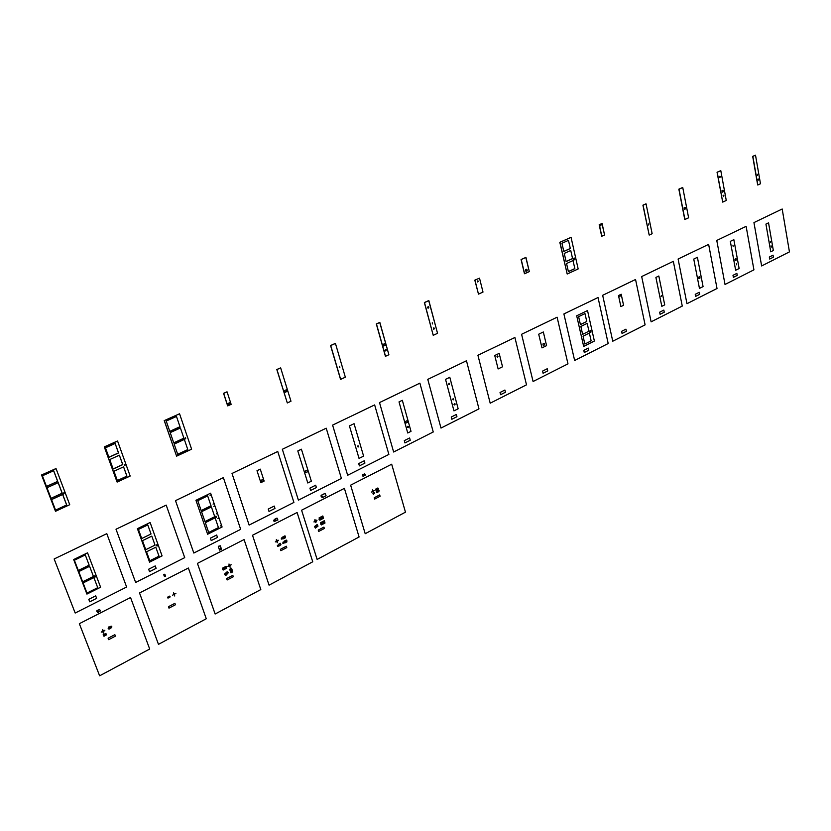 <?xml version="1.0" encoding="UTF-8"?>
<svg xmlns="http://www.w3.org/2000/svg" width="831" height="831" viewBox="0 0 831 831"><rect width="100%" height="100%" fill="white"/><g stroke="black" fill="none" stroke-linecap="round" stroke-linejoin="round"><path stroke-width="1.25" d="M274.76 519.811L275.632 520.383L275.238 520.767M273.513 520.279C273.981 521.702 273.981 521.702 273.513 520.279L273.731 520.933M273.96 520.227L277.222 518.232L277.897 520.009L277.222 518.232L274.916 519.24C275.934 520.621 276.017 521.141 275.175 520.798L277.897 520.009M274.355 521.463L273.825 520.123L274.137 521.359M275.061 519.707L275.476 520.653L275.061 519.707M274.916 519.24L275.726 521.12M362.887 475.789L363.022 475.841C362.16 475.498 362.16 475.498 363.022 475.841L362.254 475.01L363.022 475.841M365.245 474.709L364.477 473.878L362.306 474.979M321.504 495.806L322.096 497.198L321.504 495.806C321.971 497.312 321.971 497.312 321.504 495.806L321.358 495.349C324.277 498.797 320.008 496.917 321.358 495.349L322.355 497.655L321.088 495.359L324.734 493.635M325.087 493.448L326.084 495.754L325.087 493.448L321.358 495.349M218.304 546.528L219.529 550.112L218.304 546.528L219.529 550.112L221.545 549.374L220.319 545.79L218.304 546.528C220.381 545.468 220.381 545.468 218.304 546.528L220.319 545.79M218.782 546.279L219.789 545.915L218.782 546.279C219.82 545.759 219.82 545.759 218.782 546.279L218.73 546.164M219.529 550.112L221.545 549.374M220.766 547.816L220.132 548.605L220.766 547.816M165.016 574.626L163.842 575.125M163.998 574.875L164.777 574.585M163.977 575.229L164.434 576.506L165.514 576.226L165.016 574.844L165.473 576.112L164.538 576.371M164.652 574.242L163.904 574.616L164.652 574.242M163.8 574.574L164.933 574.398L163.717 574.699M46.505 486.519L57.765 481.44L53.631 470.762L57.661 481.378L46.474 486.426L57.765 481.44L53.693 470.741L42.391 475.789L46.505 486.519L42.391 475.789L53.693 470.741L57.765 481.44L46.505 486.519M51.065 498.403L62.263 493.282L58.16 482.686L62.159 493.219L51.023 498.309L62.263 493.282L58.222 482.655L46.972 487.735L51.065 498.403L46.972 487.735L58.222 482.655L62.263 493.282L51.065 498.403M55.594 510.203L66.729 505.051L62.657 494.518L66.636 504.988L55.552 510.109L66.729 505.051L62.72 494.487L51.532 499.608L55.594 510.203L51.532 499.608L62.72 494.487L66.729 505.051L55.594 510.203M64.34 493.074L63.894 492.679L63.405 494.092L64.34 493.074M56.051 468.632L41.55 474.989L55.448 511.21L41.55 474.989L55.957 468.57L41.55 474.989L55.542 511.273L69.731 504.708L56.051 468.632L41.643 475.052L55.542 511.273L69.731 504.708L56.051 468.632M126.852 476.153L123.58 466.845L113.972 471.239L117.389 480.63L126.956 476.215L117.389 480.63L113.972 471.239L123.58 466.845L126.956 476.215L117.358 480.536L126.852 476.153M122.676 464.571L119.384 455.201L109.734 459.564L113.161 469.016L122.78 464.633L113.161 469.016L109.734 459.564L119.384 455.201L122.78 464.633L113.13 468.923L122.676 464.571M118.469 452.916L115.156 443.484L105.454 447.816L108.913 457.33L118.584 452.968L108.913 457.33L105.454 447.816L115.156 443.484L118.584 452.968L108.882 457.237L118.469 452.916M125.471 464.726L125.024 464.332L124.608 465.724L125.471 464.726M117.587 441.074L104.291 446.901L117.057 482.001L104.291 446.901L117.472 441.012L104.291 446.901L117.171 482.053L130.166 476.049L117.587 441.074L104.394 446.953L117.171 482.053L130.166 476.049L117.587 441.074M164.32 420.579L176.598 456.157L191.618 449.197L179.558 413.786L164.32 420.579L176.598 456.157L164.206 420.538L176.598 456.157L191.618 449.197L179.558 413.786L164.32 420.579M177.699 454.349L174.167 444.097L184.337 439.443L187.827 449.664L177.699 454.349L187.827 449.664L184.337 439.443L174.167 444.097L177.699 454.349M173.762 442.923L170.21 432.608L180.42 427.986L183.931 438.28L173.762 442.923L183.931 438.28L180.42 427.986L170.21 432.608L173.762 442.923M169.794 431.424L166.221 421.047L176.484 416.456L180.015 426.812L169.794 431.424L180.015 426.812L176.484 416.456L166.221 421.047L169.794 431.424M177.668 454.256L187.713 449.613L177.668 454.256M173.731 442.84L183.817 438.228L173.731 442.84M169.763 431.341L179.901 426.76L169.763 431.341M185.812 438.124L185.365 437.719L185.012 439.09L185.812 438.124M223.674 393.395L227.642 405.84L231.143 404.354L227.081 391.879L223.56 393.343L227.642 405.84L223.56 393.343L226.956 391.837L223.674 393.395L227.756 405.892L231.143 404.354L227.081 391.879L223.674 393.395M228.494 405.164L230.094 404.437L229.543 402.765L230.094 404.437L228.494 405.164M228.525 405.248L227.943 403.482L229.636 402.723L230.218 404.479L228.525 405.248L230.218 404.479L229.636 402.723L227.943 403.482L228.525 405.248M280.649 367.884L276.806 369.504L280.649 367.884L276.931 369.546L287.308 402.942L290.975 401.248L280.649 367.884L290.975 401.248L287.308 402.942L276.806 369.504L280.649 367.884M285.178 392.284L284.649 390.56L286.259 389.822L286.788 391.546L285.178 392.284L286.788 391.546L286.155 389.864L286.664 391.505L285.158 392.19L286.788 391.546L286.259 389.822L284.649 390.56L285.178 392.284M276.931 369.546L287.308 402.942L276.931 369.546M339.495 366.346L339.848 367.562L339.495 366.346M335.444 343.442L345.343 377.212L335.444 343.442L330.707 345.561L340.668 379.383L345.343 377.212L340.533 379.341L330.707 345.561L335.444 343.442M330.572 345.53L340.533 379.341L330.572 345.53L335.319 343.411L330.572 345.53M388.887 354.733L379.85 322.459L376.453 323.976L385.532 356.291L388.887 354.733L385.397 356.25L376.318 323.945L379.715 322.428L388.887 354.733M385.501 349.425L386.373 349.965L385.646 350.931L385.033 350.298L385.501 349.425L385.574 350.931L385.501 349.425M383.236 344.325L384.711 343.65L385.179 345.322L383.704 345.997L383.236 344.325L383.704 345.997L385.179 345.322L384.711 343.65L383.236 344.325M376.453 323.976L379.85 322.459L376.318 323.945L385.532 356.291L376.453 323.976M385.875 349.394L386.218 350.277L385.449 350.9L385.823 349.373M383.683 345.914L385.044 345.291L383.683 345.914M428.713 300.604L437.542 333.324L428.858 300.635L424.506 302.577L433.231 335.319L424.361 302.546L433.231 335.319L437.542 333.324L433.231 335.319L424.361 302.546L428.713 300.604M432.307 322.75L432.38 323.965L432.307 322.75M433.678 327.881L433.813 329.336L433.377 328.141L433.751 329.336L434.488 328.401L433.678 327.881M433.948 327.83L433.907 329.253L433.948 327.83M428.038 306.701L428.131 308.197L428.038 306.701L428.879 307.293L428.173 308.197L427.591 307.626L428.038 306.701M428.308 306.649L428.017 308.166L428.734 307.428L428.339 306.66M474.958 280.182L478.479 294.122L482.998 292.076L479.508 278.156L474.813 280.161L479.508 278.156L482.998 292.076L478.479 294.122L474.813 280.161L479.508 278.156L474.813 280.161L478.479 294.122L474.958 280.182M478.303 281.397L477.867 280.764L477.721 282.01L478.303 281.397M524.465 273.721L521.079 259.552L525.805 257.444L529.316 271.612L524.465 273.721L521.079 259.552L525.805 257.444L521.079 259.552L525.961 257.465L529.316 271.612L524.61 273.742L521.224 259.563L524.465 273.721M525.919 271.29L527.093 270.761L526.729 269.244L527.093 270.761L525.919 271.29M525.94 271.373L525.556 269.774L526.854 269.192L527.238 270.781L525.94 271.373L527.238 270.781L526.854 269.192L525.556 269.774L525.94 271.373M570.315 248.552L568.466 240.356L561.953 243.265L563.813 251.481L570.315 248.552L563.813 251.481L561.953 243.265L568.466 240.356L570.315 248.552M563.802 251.398L570.159 248.531L563.802 251.398M572.58 258.628L570.741 250.484L564.259 253.413L566.108 261.578L572.58 258.628L566.108 261.578L564.259 253.413L570.741 250.484L572.58 258.628M566.098 261.505L572.434 258.607L566.098 261.505M574.844 268.652L573.016 260.55L566.555 263.51L568.394 271.633L574.844 268.652L568.394 271.633L566.555 263.51L573.016 260.55L574.844 268.652M568.383 271.55L574.699 268.631L568.383 271.55M559.969 242.309L567.189 274.012L559.814 242.288L567.189 274.012L578.158 268.943L571.063 237.365L559.814 242.288L571.063 237.365L559.814 242.288L567.189 274.012L578.158 268.943L571.063 237.365L559.969 242.309M574.688 259.615L573.452 260.176L573.099 258.618L574.346 258.046L574.688 259.615L574.346 258.046L573.099 258.618L573.452 260.176L574.688 259.615L574.211 258.109L574.688 259.615M573.442 260.103L574.543 259.594L573.442 260.103M600.771 225.918L601.031 224.796L600.771 225.918M604.573 234.976L601.945 223.518L599.338 224.765L601.821 236.222L604.573 234.976L602.101 223.539L599.338 224.765L601.665 236.212L604.573 234.976M599.182 224.754L601.665 236.212L599.182 224.754L601.945 223.518L599.182 224.754M645.905 203.865L643.08 205.195L649.188 235.069L642.924 205.184L649.188 235.069L652.138 233.708L646.061 203.875L652.138 233.708L649.188 235.069L643.08 205.195L646.061 203.875L642.924 205.184L645.905 203.865M648.772 223.871L648.585 225.004L648.772 223.871M682.75 187.526L688.619 217.795L682.75 187.526L679.02 189.188L684.921 219.498L688.619 217.795L684.765 219.488L679.02 189.188L682.75 187.526M678.854 189.177L684.765 219.488L678.854 189.177L682.594 187.515L678.854 189.177M684.079 207.906L685.191 207.397L685.482 208.893L684.37 209.402L684.079 207.906L684.37 209.402L685.482 208.893L685.045 207.47L685.326 208.882L684.349 209.329L685.482 208.893L685.191 207.397L684.079 207.906M717.205 172.256L722.71 202.12L717.049 172.246L722.71 202.12L726.263 200.468L720.799 170.656L726.263 200.468L722.71 202.12L717.049 172.246L720.799 170.656L717.205 172.256M723.365 196.563L723.469 195.254L723.365 196.563M723.385 195.285L723.448 196.583L723.095 195.617L723.552 195.254L723.614 196.552L723.957 195.711L723.385 195.285M719.885 177.564L719.968 176.224L719.885 177.564M719.885 176.245L719.958 177.574L719.885 176.245L720.477 176.691L719.76 177.502L719.885 176.245M721.962 190.704L723.032 190.216L723.302 191.691L722.232 192.179L721.962 190.704L722.232 192.179L723.302 191.691L722.887 190.289L723.147 191.681L722.222 192.106L723.302 191.691L723.032 190.216L721.962 190.704M757.415 174.313L757.467 175.372L757.415 174.313M758.339 180.098L758.568 178.997L758.371 180.088L758.568 178.997L758.339 180.098L758.526 179.039L758.256 180.109L757.882 179.299L758.682 179.06L758.329 180.13M752.855 156.373L755.514 155.189L752.689 156.373L757.685 184.97L752.689 156.373L755.514 155.189L752.855 156.373L757.841 184.981L760.479 183.755L755.514 155.189L760.479 183.755L757.841 184.981L752.855 156.373M97.217 611.886L97.32 611.959C96.656 611.439 96.656 611.439 97.32 611.959L96.614 610.962L97.32 611.959M96.645 610.941L97.144 610.692L98.162 612.364M98.006 611.813L96.967 610.775L98.141 612.592M98.359 612.478L97.206 610.172L98.411 612.457M100.229 610.484L99.523 609.476L97.611 610.453M86.975 593.054L97.726 587.683L93.893 577.607L83.1 582.947L86.975 593.054M82.653 581.793L93.456 576.454L89.603 566.306L78.748 571.624L82.653 581.793M78.301 570.461L89.156 565.153L85.281 554.942L74.374 560.229L78.301 570.461M100.603 587.237L86.923 594.092L73.668 559.554L87.556 552.823L100.603 587.237M95.451 576.174L94.557 575.873L94.121 576.828L95.025 577.13L95.451 576.174M75.185 613.029L126.624 587.018L106.794 533.668L54.15 558.972L75.185 613.029M306.805 470.284L305.237 471.063L305.756 472.714L307.325 471.935L306.805 470.284M307.792 482.988L297.799 450.942L301.414 449.197L311.355 481.211L307.792 482.988M135.64 582.458L184.721 557.643L166.2 505.113L116.008 529.233L135.64 582.458M193.82 553.041L240.668 529.357L223.373 477.628L175.497 500.646L193.82 553.041M249.123 525.078L293.914 502.433L277.751 451.493L232.015 473.473L249.123 525.078M298.412 500.158L341.396 478.427L326.219 428.194L282.343 449.28L298.412 500.158M347.659 475.259L388.877 454.422L374.646 404.915L332.597 425.119L347.659 475.259M393.634 452.012L433.242 431.985L419.884 383.164L379.507 402.578L393.634 452.012M440.991 428.069L478.968 408.862L466.471 360.768L427.778 379.372L440.991 428.069M490.197 403.191L526.511 384.826L514.898 337.49L477.918 355.273L490.197 403.191M533.087 381.502L567.978 363.864L557.102 317.203L521.588 334.28L533.087 381.502M574.647 360.488L608.199 343.525L598.029 297.529L563.896 313.941L574.647 360.488M149.57 562.151L137.416 528.661L150.12 522.512L162.087 555.887L149.57 562.151M157.62 545.105L156.758 544.804L156.353 545.728L157.204 546.029L157.62 545.105M151.034 533.98L147.773 524.932L138.434 529.461L141.727 538.53L151.034 533.98M155.033 545.105L151.793 536.109L142.496 540.669L145.768 549.686L155.033 545.105M159.012 556.157L155.792 547.224L146.536 551.805L149.788 560.769L159.012 556.157M201.175 510.587L211.012 505.767L207.646 495.889L197.768 500.678L201.175 510.587M204.945 521.556L214.741 516.705L211.396 506.889L201.559 511.709L204.945 521.556M208.685 532.463L218.439 527.581L215.115 517.827L205.33 522.678L208.685 532.463M195.95 500.304L210.617 493.188L222.085 526.999L207.625 534.24L195.95 500.304M210.69 495.079L210.087 495.38L210.69 495.079M213.65 503.804L213.048 504.105L213.65 503.804M214.419 506.069L213.816 506.37L214.419 506.069M221.056 525.618L220.454 525.909L221.056 525.618M216.953 513.527L216.351 513.828L216.953 513.527M218.543 518.201L217.94 518.502L218.543 518.201M216.548 516.487L215.738 516.186L215.343 517.09L216.143 517.401L216.548 516.487M358.286 446.953L358.649 446.112L357.943 445.79L357.579 446.642L358.286 446.953M349.435 425.919L354.058 423.685L363.604 456.126L359.044 458.411L349.435 425.919M407.741 426.313L407.304 427.321L408.125 427.705L408.561 426.698L407.741 426.313M406.993 420.725L405.549 421.442L406.006 423.041L407.439 422.335L406.993 420.725M402.329 400.293L411.013 431.351L407.741 432.982L399.015 401.903L402.329 400.293M453.092 398.683L452.75 399.493L453.394 399.815L453.736 399.005L453.092 398.683M448.989 383.236L448.563 384.223L449.353 384.618L449.768 383.631L448.989 383.236M458.151 408.779L453.965 410.878L445.551 379.351L449.8 377.295L458.151 408.779M454.412 403.627L453.996 404.593L454.765 404.977L455.18 404.011L454.412 403.627M494.736 355.523L498.122 368.954L502.526 366.793L499.161 353.372L494.736 355.523M497.977 356.582L497.447 357.185L497 356.592L497.53 355.98L497.977 356.582M542.913 343.982L543.277 345.519L544.544 344.896L544.18 343.359L542.913 343.982M546.569 345.634L541.978 347.888L538.706 334.207L543.329 331.974L546.569 345.634M587.517 310.555L594.373 341.042L583.663 346.413L576.693 315.801L587.517 310.555M591.142 340.897L589.376 333.065L583.061 336.202L584.847 344.044L591.142 340.897M588.95 331.216L587.185 323.352L580.848 326.458L582.635 334.342L588.95 331.216M586.759 321.483L584.972 313.578L578.615 316.663L580.422 324.589L586.759 321.483M591.007 332.088L590.675 330.582L589.459 331.185L589.802 332.691L591.007 332.088M612.759 341.219L645.105 324.869L635.549 279.496L602.662 295.306L612.759 341.219M620.882 306.597L618.493 295.545L621.193 294.236L623.562 305.278L620.882 306.597M619.884 296.605L620.321 295.556L619.884 296.605M651.12 321.826L682.261 306.078L673.328 261.339L641.677 276.557L651.12 321.826M686.967 303.699L717.018 288.502L708.635 244.366L678.106 259.033L686.967 303.699M725.027 284.462L753.925 269.846L746.124 226.344L716.769 240.45L725.027 284.462M664.717 304.884L658.817 276.006L655.898 277.429L661.819 306.327L664.717 304.884M661.424 295.421L661.164 296.511L661.424 295.421M699.744 276.588L698.663 277.128L698.944 278.572L700.024 278.032L699.744 276.588M693.76 259.075L697.406 257.309L703.068 286.591L699.453 288.399L693.76 259.075M736.328 263.572L736.546 264.798L736.328 263.572M732.942 245.145L733.171 246.402L732.942 245.145M736.245 260.072L735.986 258.649L734.947 259.168L735.206 260.591L736.245 260.072M739.133 268.517L735.653 270.262L730.324 241.354L733.846 239.65L739.133 268.517M770.763 251.803L765.933 224.1L768.54 222.843L773.339 250.505L770.763 251.803M771.116 245.81L771.334 247.036L771.116 245.81M770.534 242.423L770.358 241.416L770.534 242.423M761.632 265.951L789.45 251.886L782.189 209.007L753.946 222.583L761.632 265.951M89.738 601.821L96.635 598.341L95.69 595.858L88.782 599.338L89.738 601.821M149.538 571.666L156.124 568.352L155.241 565.911L148.656 569.225L149.538 571.666M310.638 490.456L316.403 487.548L315.676 485.211L309.911 488.119L310.638 490.456M359.397 465.879L364.923 463.096L364.248 460.79L358.712 463.573L359.397 465.879M404.936 442.923L410.244 440.243L409.61 437.968L404.292 440.648L404.936 442.923M451.846 419.271L456.936 416.705L456.344 414.472L451.243 417.037L451.846 419.271M500.594 394.704L505.456 392.242L504.905 390.04L500.033 392.492L500.594 394.704M543.09 373.275L547.764 370.917L547.245 368.746L542.56 371.104L543.09 373.275M584.276 352.51L588.774 350.246L588.296 348.106L583.788 350.37L584.276 352.51M622.055 333.47L626.397 331.278L625.94 329.169L621.598 331.351L622.055 333.47M660.094 314.295L664.26 312.196L663.834 310.108L659.658 312.207L660.094 314.295M695.64 296.376L699.66 294.351L699.266 292.294L695.235 294.319L695.64 296.376M733.378 277.357L737.242 275.404L736.868 273.378L732.994 275.321L733.378 277.357M769.683 259.054L773.412 257.174L773.059 255.169L769.329 257.049L769.683 259.054M211.219 540.576L217.483 537.418L216.662 535.019L210.388 538.166L211.219 540.576M269.005 511.449L274.978 508.437L274.22 506.069L268.236 509.081L269.005 511.449M260.259 469.131L264.123 481.066L260.872 482.655L256.997 470.72L260.259 469.131M261.599 482.011L263.23 481.211L262.689 479.529L261.059 480.328L261.599 482.011M99.627 675.821L149.694 649.032L130.54 597.541L79.34 623.686L99.627 675.821M158.472 644.337L206.275 618.752L188.377 568.02L139.515 592.96L158.472 644.337M215.136 614.016L260.809 589.574L244.085 539.568L197.435 563.387L215.136 614.016M269.057 585.159L312.747 561.787L297.103 512.498L252.51 535.268L269.057 585.159M317.13 559.44L359.096 536.982L344.398 488.358L301.591 510.213L317.13 559.44M365.204 533.71L405.466 512.166L391.681 464.207L350.63 485.169L365.204 533.71M111.624 627.332L108.757 628.818M109.079 627.197L111.167 626.117L111.718 627.571L109.63 628.662M109.775 629.025L108.934 626.834L109.775 629.025M109.37 628.797L108.851 629.067L108.29 627.602L108.809 627.332M111.261 626.356L108.383 627.852M108.653 639.673L115.426 636.13L114.865 634.676L108.103 638.218L108.653 639.673M108.165 628.548L111.811 626.647M106.264 634.967L104.27 635.725L103.958 634.271M104.27 635.725L103.948 634.271L105.953 633.513M103.252 634.791L106.004 633.752M106.212 634.728L103.47 635.767M102.639 630.095L101.87 631.809L103.47 632.287L104.239 630.584L102.639 630.095M104.02 635.819L103.522 636.006L103.698 634.365M104.353 636.089L103.875 633.908M106.004 634.011L106.171 634.666L106.004 634.011M103.262 635.05L103.428 635.715L103.262 635.05M103.2 634.552L103.522 636.006M102.867 630.708L102.525 631.467L103.241 631.685L103.584 630.916L102.867 630.708M102.774 630.459L102.265 631.602L103.335 631.924L103.844 630.781L102.774 630.459M105.953 633.908L106.202 634.884L105.953 633.908M103.709 634.749L103.958 635.736L103.709 634.749M103.626 634.001L104.104 636.182M103.875 634.489L104.249 635.964L103.875 634.489M103.698 632.879L102.41 629.503M101.237 632.142L104.872 630.251M169.867 597.209L169.482 596.128M169.929 596.959L167.935 597.998M167.675 597.271L169.669 596.243M169.472 597.344L167.976 598.112L167.633 597.157L169.129 596.378M168.973 608.136L175.424 604.771L174.905 603.337L168.454 606.703L168.973 608.136M174.759 596.004L173.565 592.68M172.443 595.235L175.881 593.448M174.531 594.144L173.793 594.529L174.531 594.144M174.448 594.664L173.876 594.02L174.448 594.664M174.531 594.747L173.7 594.788L173.793 593.926L174.624 593.885L174.531 594.747M174.655 594.082L173.669 594.601L174.655 594.082M224.713 574.574L224.941 573.795L225.98 574.73L225.617 575.416L224.713 574.574M226.188 573.483L226.842 572.975L226.188 573.483M224.993 574.616L225.627 574.688L224.993 574.616M227.164 572.549L227.808 572.486L227.164 572.549M226.863 572.58L227.279 571.749L228.161 572.445L227.663 573.234L226.863 572.58M226.614 572.746C225.907 572.704 225.907 572.704 226.614 572.746M227.736 572.808L225.617 575M225.004 574.273L225.803 572.943L224.723 573.868M226.489 572.902L227.237 572.206M228.026 573.068L225.959 575.332M226.157 572.621L227.029 571.863M230.873 572.788L232.763 571.801L231.558 568.269L229.668 569.256L230.873 572.788M231.35 572.549L230.145 569.006M231.091 568.518L231.683 570.274L230.748 570.783L231.693 570.284L232.296 572.05M228.598 566.129L229.231 564.685L230.499 565.142L229.875 566.576L228.598 566.129M229.076 565.88L230.021 565.392L229.709 566.108L228.795 565.059M230.021 565.392L229.74 564.571M223.819 567.49L222.5 568.165L223.155 570.066L226.718 568.207L226.074 566.316L224.765 567.002L224.619 568.186L223.819 567.49L224.765 567.002M226.562 567.739L222.988 569.588M222.666 568.643L223.975 567.968M224.931 567.469L226.24 566.794M230.104 567.272L228.992 564M227.902 566.482L231.195 564.779M231.974 572.756L230.519 568.477M222.552 569.256L226.655 567.137M167.613 597.728L170.054 596.471M285.355 536.982L285.573 537.678L283.423 538.8L282.82 536.93L284.981 535.818L285.355 536.982M281.74 537.823L281.865 539.277L281.74 537.823M285.532 537.532L283.381 538.654M285.023 535.964L282.872 537.075M281.802 538.01L282.976 537.397M283.278 538.332L282.104 538.935M281.19 538.872L285.563 536.608M277.71 540.399L276.598 540.16L275.944 541.313L277.71 540.399L276.1 541.781L277.211 542.02L277.866 540.867M277.357 540.856L276.443 541.324L277.357 540.856M277.544 540.763L276.692 540.441L276.266 541.417L277.118 541.739L277.544 540.763M276.245 541.708L276.65 540.306L277.564 540.472L277.159 541.874L276.245 541.708M277.429 542.705L276.38 539.475M275.321 541.916L278.478 540.275M283.226 543.505L283.111 542.051L283.226 543.505M284.192 541.158L284.794 543.017L286.934 541.864L285.999 540.223L284.192 541.158M286.352 540.077L286.934 541.864M283.174 542.228L284.337 541.625M286.539 541.895L284.742 542.872M284.638 542.55L283.475 543.162M284.233 541.303L286.051 540.368M282.561 543.09L286.924 540.825M278.967 545.583L278.593 544.824L278.967 545.572L278.073 546.393L277.554 545.333L278.001 546.247M277.647 545.614L277.907 546.154L277.647 545.614M280.172 543.245L280.878 544.295L280.172 543.245L278.416 544.44M277.336 545.687L277.783 546.393L277.336 545.687M280.224 543.37L280.847 544.627L280.234 543.37L278.478 544.554M278.52 544.876L279.071 545.614L278.52 544.876M279.154 545.957L280.909 544.741L279.943 543.9L280.66 544.793L280.878 544.295M277.627 545.479L278.593 544.824M280.14 543.412L280.598 544.482M278.863 545.645L278.603 544.606L278.863 545.645M280.847 544.627L279.091 545.832M280.909 544.741L280.213 543.713M319.083 517.89L322.812 515.958L323.529 518.264L319.8 520.196L319.083 517.89M320.652 518.419L321.524 517.962L320.652 518.419M322.937 516.331L320.859 517.453L321.327 518.97L323.415 517.89M319.229 518.357L320.87 517.495M316.549 520.549L315.084 519.967L314.336 521.691L315.801 522.273L316.549 520.549M315.79 520.403L315.001 520.59L315.406 521.889L316.31 520.133M316.185 520.736L315.198 520.341L314.7 521.504L315.687 521.899L316.185 520.736M321.306 518.876L319.655 519.739M315.728 522.045L316.32 520.663L315.157 520.196L314.554 521.577L315.728 522.045M316.601 521.058L316.081 521.328M322.885 516.186L320.808 517.266L321.379 519.115L323.456 518.035M315.946 522.72L314.939 519.52M313.91 521.91L316.975 520.32M319 519.271L323.228 517.079M316.04 525.711L315.406 526.2L316.04 525.711M316.029 526.49L317.276 524.787M317.234 524.787L317.889 525.93L317.234 524.787M317.941 525.95L316.549 527.01L315.998 525.888M317.349 524.849L317.826 525.805L317.349 524.849M316.05 525.743L316.549 527.01M318.024 526.116L315.375 528.121L314.513 526.553L317.13 524.527M316.351 526.927L315.198 527.799L314.689 526.864L315.79 525.94L316.393 526.989L317.878 525.857M314.689 526.864L315.198 527.799M314.513 526.553L315.375 528.121M317.349 524.963L317.785 525.722L317.349 524.963M315.988 526.439L316.382 526.989M315.977 525.649L317.224 524.683M322.407 522.439L321.774 522.034L324.298 520.725L325.004 523.021L321.285 524.953L320.569 522.657L321.774 522.034M320.486 524.039L324.703 521.837M324.931 522.792L322.854 523.873L322.376 522.325L322.812 523.727L324.89 522.647M321.919 522.491L320.714 523.115M322.729 521.806L324.37 520.954M322.781 523.644L321.14 524.496M322.376 522.325L322.657 521.577M324.412 521.099L322.771 521.951M372.755 490.892L373.015 491.796L372.755 490.892M372.683 490.664L372.257 491.672L373.088 492.025L373.514 491.017L372.683 490.664M372.932 493.666L373.96 492.544L374.542 492.97L373.493 494.341M374.417 493.095L374.043 492.669L373.399 494.227M373.026 493.78L374.054 492.658M374.501 493.209L373.96 492.554M373.109 493.645L373.316 494.362L373.109 493.645M373.348 492.918L372.423 489.771M371.426 492.097L374.334 490.591M378.188 489.116L375.996 490.259M378.261 489.345L376.069 490.477L375.664 489.127L377.856 487.984L378.261 489.345M376.308 491.318L376.713 492.679L378.905 491.536L378.5 490.186L376.308 491.318M376.381 491.547L378.572 490.404M378.832 491.308L376.64 492.451M377.928 488.213L375.726 489.345M375.633 489.916L378.458 488.451M376.287 492.118L379.102 490.654M227.154 579.976L233.303 576.756L232.825 575.343L226.676 578.563L227.154 579.976M280.888 550.693L286.778 547.608L286.321 546.227L280.442 549.301L280.888 550.693M318.657 531.466L324.35 528.485L323.924 527.114L318.231 530.095L318.657 531.466M374.656 499.088L380.089 496.252L379.694 494.902L374.262 497.738L374.656 499.088M274.438 521.172L275.476 520.653M274.77 519.209L276.879 518.139M363.002 476.35L365.225 475.218M324.817 493.469L323.082 494.341M322.563 494.611L321.171 495.318M326.084 495.754L322.355 497.655M165.514 576.226L165.016 574.844M97.414 612.478L97.944 612.208M98.38 611.99L100.322 611.003"/></g></svg>
